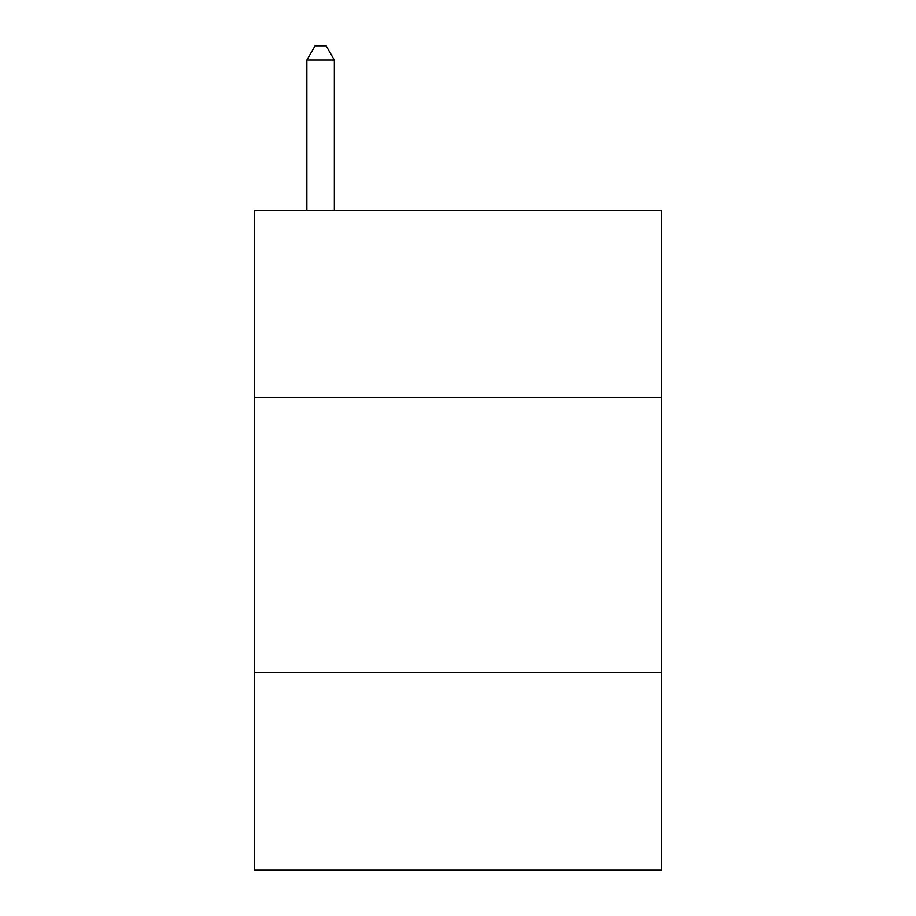 <?xml version="1.0" encoding="UTF-8"?>
<svg xmlns="http://www.w3.org/2000/svg" width="916" height="916" viewBox="0 0 916 916"><rect width="100%" height="100%" fill="white"/><g stroke="black" fill="none" stroke-linecap="round" stroke-linejoin="round"><path stroke-width="1.37" d="M661.352 397.544L661.352 210.68L254.648 210.68L254.648 397.544L661.352 397.544L661.352 870.2L254.648 870.2L254.648 397.544M661.352 672.344L254.648 672.344M334.34 210.68L334.34 60.09L306.86 60.09L306.86 210.68M306.86 60.09L315.104 45.8L326.096 45.8L334.34 60.09"/></g></svg>
